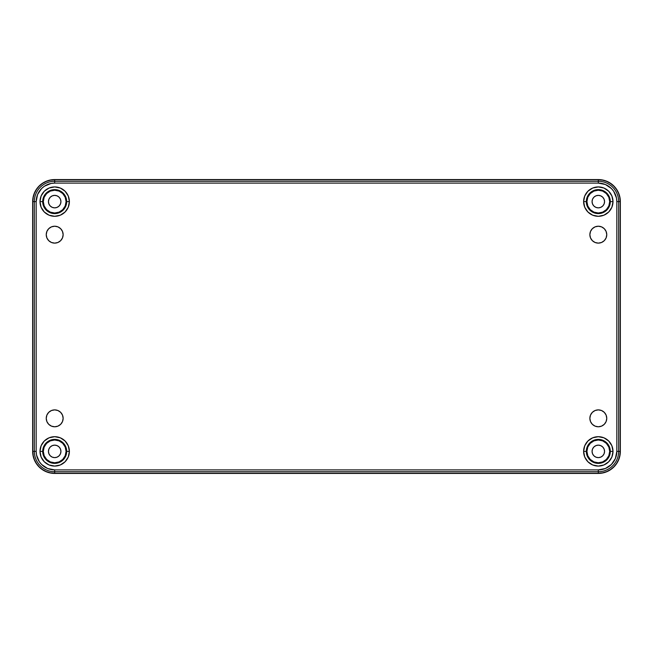 <?xml version="1.0" encoding="UTF-8"?>
<svg xmlns="http://www.w3.org/2000/svg" width="653" height="653" viewBox="0 0 653 653"><rect width="100%" height="100%" fill="white"/><g stroke="black" fill="none" stroke-linecap="round" stroke-linejoin="round"><path stroke-width="0.98" d="M604.556 201.614A6.244 6.244 0 0 1 598.311 207.858A6.244 6.244 0 0 1 592.067 201.614L592.54 204.005L593.895 206.03L595.92 207.385L598.311 207.858L600.703 207.385L602.727 206.03L604.082 204.005L604.556 201.614L604.082 199.222L602.727 197.198L600.703 195.843L598.311 195.369L595.92 195.843L593.895 197.198L592.54 199.222L592.067 201.614A6.244 6.244 0 0 1 598.311 195.369A6.244 6.244 0 0 1 604.556 201.614M586.925 201.614A11.387 11.387 0 0 1 598.311 190.227A11.387 11.387 0 0 1 609.698 201.614A11.387 11.387 0 0 1 598.311 213A11.387 11.387 0 0 1 586.925 201.614L587.79 197.255L590.263 193.566L593.952 191.092L598.311 190.227L602.67 191.092L606.359 193.566L608.833 197.255L609.698 201.614L608.833 205.973L606.359 209.662L602.67 212.135L598.311 213L593.952 212.135L590.263 209.662L587.79 205.973L586.925 201.614M600.703 195.843L599.527 195.492M592.54 199.222L592.189 200.398M595.92 207.385L597.095 207.736M604.082 204.005L604.433 202.83M60.933 201.614A6.244 6.244 0 0 1 54.689 207.858A6.244 6.244 0 0 1 48.444 201.614L48.918 199.222L50.273 197.198L52.297 195.843L54.689 195.369L57.08 195.843L59.105 197.198L60.46 199.222L60.933 201.614L60.46 204.005L59.105 206.03L57.08 207.385L54.689 207.858L52.297 207.385L50.273 206.03L48.918 204.005L48.444 201.614A6.244 6.244 0 0 1 54.689 195.369A6.244 6.244 0 0 1 60.933 201.614M43.302 201.614A11.387 11.387 0 0 1 54.689 190.227A11.387 11.387 0 0 1 66.075 201.614A11.387 11.387 0 0 1 54.689 213A11.387 11.387 0 0 1 43.302 201.614L44.167 205.973L46.641 209.662L50.33 212.135L54.689 213L59.048 212.135L62.737 209.662L65.21 205.973L66.075 201.614L65.21 197.255L62.737 193.566L59.048 191.092L54.689 190.227L50.33 191.092L46.641 193.566L44.167 197.255L43.302 201.614M57.08 207.385L55.905 207.736M48.918 204.005L48.567 202.83M52.297 195.843L53.473 195.492M60.46 199.222L60.811 200.398M60.933 451.386A6.244 6.244 0 0 1 54.689 457.631A6.244 6.244 0 0 1 48.444 451.386L48.918 453.778L50.273 455.802L52.297 457.157L54.689 457.631L57.08 457.157L59.105 455.802L60.46 453.778L60.933 451.386L60.46 448.995L59.105 446.97L57.08 445.615L54.689 445.142L52.297 445.615L50.273 446.97L48.918 448.995L48.444 451.386A6.244 6.244 0 0 1 54.689 445.142A6.244 6.244 0 0 1 60.933 451.386M43.302 451.386A11.387 11.387 0 0 1 54.689 440A11.387 11.387 0 0 1 66.075 451.386A11.387 11.387 0 0 1 54.689 462.773A11.387 11.387 0 0 1 43.302 451.386L44.167 447.027L46.641 443.338L50.33 440.865L54.689 440L59.048 440.865L62.737 443.338L65.21 447.027L66.075 451.386L65.21 455.745L62.737 459.434L59.048 461.908L54.689 462.773L50.33 461.908L46.641 459.434L44.167 455.745L43.302 451.386M57.08 445.615L55.905 445.264M48.918 448.995L48.567 450.17M52.297 457.157L53.473 457.508M60.46 453.778L60.811 452.602M604.556 451.386A6.244 6.244 0 0 1 598.311 457.631A6.244 6.244 0 0 1 592.067 451.386L592.54 448.995L593.895 446.97L595.92 445.615L598.311 445.142L600.703 445.615L602.727 446.97L604.082 448.995L604.556 451.386L604.082 453.778L602.727 455.802L600.703 457.157L598.311 457.631L595.92 457.157L593.895 455.802L592.54 453.778L592.067 451.386A6.244 6.244 0 0 1 598.311 445.142A6.244 6.244 0 0 1 604.556 451.386M586.925 451.386A11.387 11.387 0 0 1 598.311 440A11.387 11.387 0 0 1 609.698 451.386A11.387 11.387 0 0 1 598.311 462.773A11.387 11.387 0 0 1 586.925 451.386L587.79 455.745L590.263 459.434L593.952 461.908L598.311 462.773L602.67 461.908L606.359 459.434L608.833 455.745L609.698 451.386L608.833 447.027L606.359 443.338L602.67 440.865L598.311 440L593.952 440.865L590.263 443.338L587.79 447.027L586.925 451.386M600.703 457.157L599.527 457.508M592.54 453.778L592.189 452.602M595.92 445.615L597.095 445.264M604.082 448.995L604.433 450.17M42.69 451.386A11.999 11.999 0 0 0 54.689 463.385A11.999 11.999 0 0 0 66.688 451.386L69.381 451.386A14.693 14.693 0 0 1 54.689 466.079A14.693 14.693 0 0 1 39.996 451.386L42.69 451.386L43.604 455.982L44.714 458.055L48.02 461.361L52.346 463.157L57.031 463.157L59.284 462.471L61.358 461.361L64.663 458.055L66.459 453.729L66.459 449.044L64.663 444.717L63.17 442.905L61.358 441.412L57.031 439.616L52.346 439.616L50.093 440.302L48.02 441.412L44.714 444.717L42.918 449.044L42.69 451.386L39.996 451.386L41.115 457.01L44.298 461.777L49.065 464.96L54.689 466.079L60.313 464.96L65.08 461.777L68.263 457.01L69.381 451.386L68.263 445.762L65.08 440.995L60.313 437.812L54.689 436.694L49.065 437.812L44.298 440.995L41.115 445.762L39.996 451.386A14.693 14.693 0 0 1 54.689 436.694A14.693 14.693 0 0 1 69.381 451.386L66.688 451.386A11.999 11.999 0 0 0 54.689 439.387A11.999 11.999 0 0 0 42.69 451.386M586.312 451.386A11.999 11.999 0 0 0 598.311 463.385A11.999 11.999 0 0 0 610.31 451.386L613.004 451.386A14.693 14.693 0 0 1 598.311 466.079A14.693 14.693 0 0 1 583.619 451.386L586.312 451.386L587.227 455.982L588.337 458.055L591.642 461.361L595.969 463.157L600.654 463.157L602.907 462.471L604.98 461.361L608.286 458.055L610.082 453.729L610.082 449.044L608.286 444.717L606.792 442.905L604.98 441.412L600.654 439.616L595.969 439.616L593.716 440.302L591.642 441.412L588.337 444.717L586.541 449.044L586.312 451.386L583.619 451.386L584.737 457.01L587.92 461.777L592.687 464.96L598.311 466.079L603.935 464.96L608.702 461.777L611.885 457.01L613.004 451.386L611.885 445.762L608.702 440.995L603.935 437.812L598.311 436.694L592.687 437.812L587.92 440.995L584.737 445.762L583.619 451.386A14.693 14.693 0 0 1 598.311 436.694A14.693 14.693 0 0 1 613.004 451.386L610.31 451.386A11.999 11.999 0 0 0 598.311 439.387A11.999 11.999 0 0 0 586.312 451.386M586.312 201.614A11.999 11.999 0 0 0 598.311 213.613A11.999 11.999 0 0 0 610.31 201.614L613.004 201.614A14.693 14.693 0 0 1 598.311 216.306A14.693 14.693 0 0 1 583.619 201.614L586.312 201.614L587.227 206.209L588.337 208.283L591.642 211.588L595.969 213.384L600.654 213.384L602.907 212.698L604.98 211.588L608.286 208.283L610.082 203.956L610.082 199.271L608.286 194.945L606.792 193.133L604.98 191.639L600.654 189.843L595.969 189.843L593.716 190.529L591.642 191.639L588.337 194.945L586.541 199.271L586.312 201.614L583.619 201.614L584.737 207.238L587.92 212.005L592.687 215.188L598.311 216.306L603.935 215.188L608.702 212.005L611.885 207.238L613.004 201.614L611.885 195.99L608.702 191.223L603.935 188.04L598.311 186.921L592.687 188.04L587.92 191.223L584.737 195.99L583.619 201.614A14.693 14.693 0 0 1 598.311 186.921A14.693 14.693 0 0 1 613.004 201.614L610.31 201.614A11.999 11.999 0 0 0 598.311 189.615A11.999 11.999 0 0 0 586.312 201.614M42.69 201.614A11.999 11.999 0 0 0 54.689 213.613A11.999 11.999 0 0 0 66.688 201.614L69.381 201.614A14.693 14.693 0 0 1 54.689 216.306A14.693 14.693 0 0 1 39.996 201.614L42.69 201.614L43.604 206.209L44.714 208.283L48.02 211.588L52.346 213.384L57.031 213.384L59.284 212.698L61.358 211.588L64.663 208.283L66.459 203.956L66.459 199.271L64.663 194.945L63.17 193.133L61.358 191.639L57.031 189.843L52.346 189.843L50.093 190.529L48.02 191.639L44.714 194.945L42.918 199.271L42.69 201.614L39.996 201.614L41.115 207.238L44.298 212.005L49.065 215.188L54.689 216.306L60.313 215.188L65.08 212.005L68.263 207.238L69.381 201.614L68.263 195.99L65.08 191.223L60.313 188.04L54.689 186.921L49.065 188.04L44.298 191.223L41.115 195.99L39.996 201.614A14.693 14.693 0 0 1 54.689 186.921A14.693 14.693 0 0 1 69.381 201.614L66.688 201.614A11.999 11.999 0 0 0 54.689 189.615A11.999 11.999 0 0 0 42.69 201.614M606.759 418.328A8.448 8.448 0 0 1 598.311 426.776A8.448 8.448 0 0 1 589.863 418.328L590.508 421.56L592.336 424.303L595.079 426.131L598.311 426.776L601.544 426.131L604.286 424.303L606.115 421.56L606.759 418.328L606.115 415.096L604.286 412.353L601.544 410.525L598.311 409.88L595.079 410.525L592.336 412.353L590.508 415.096L589.863 418.328A8.448 8.448 0 0 1 598.311 409.88A8.448 8.448 0 0 1 606.759 418.328M63.137 418.328A8.448 8.448 0 0 1 54.689 426.776A8.448 8.448 0 0 1 46.241 418.328L46.885 421.56L48.714 424.303L51.456 426.131L54.689 426.776L57.921 426.131L60.664 424.303L62.492 421.56L63.137 418.328L62.492 415.096L60.664 412.353L57.921 410.525L54.689 409.88L51.456 410.525L48.714 412.353L46.885 415.096L46.241 418.328A8.448 8.448 0 0 1 54.689 409.88A8.448 8.448 0 0 1 63.137 418.328L62.974 416.679M63.137 234.672A8.448 8.448 0 0 1 54.689 243.12A8.448 8.448 0 0 1 46.241 234.672L46.885 237.904L48.714 240.647L51.456 242.475L54.689 243.12L57.921 242.475L60.664 240.647L62.492 237.904L63.137 234.672L62.492 231.44L60.664 228.697L57.921 226.869L54.689 226.224L51.456 226.869L48.714 228.697L46.885 231.44L46.241 234.672A8.448 8.448 0 0 1 54.689 226.224A8.448 8.448 0 0 1 63.137 234.672L62.974 233.023M606.759 234.672A8.448 8.448 0 0 1 598.311 243.12A8.448 8.448 0 0 1 589.863 234.672L590.508 237.904L592.336 240.647L595.079 242.475L598.311 243.12L601.544 242.475L604.286 240.647L606.115 237.904L606.759 234.672L606.115 231.44L604.286 228.697L601.544 226.869L598.311 226.224L595.079 226.869L592.336 228.697L590.508 231.44L589.863 234.672A8.448 8.448 0 0 1 598.311 226.224A8.448 8.448 0 0 1 606.759 234.672M32.813 201.614L32.813 451.386L34.34 451.386L34.34 201.614L32.813 201.614L34.34 201.614A20.349 20.349 0 0 1 54.689 181.265L54.689 179.738A21.876 21.876 0 0 0 32.813 201.614L33.238 197.345L34.478 193.247L36.503 189.46L39.221 186.146L42.535 183.428L46.322 181.403L50.42 180.163L54.689 179.738L54.689 181.265L598.311 181.265L598.311 179.738L54.689 179.738L598.311 179.738L598.311 181.265A20.349 20.349 0 0 1 618.66 201.614L620.187 201.614A21.876 21.876 0 0 0 598.311 179.738L602.58 180.163L606.678 181.403L610.465 183.428L613.779 186.146L616.497 189.46L618.522 193.247L619.762 197.345L620.187 201.614L618.66 201.614L618.66 451.386L620.187 451.386L620.187 201.614L620.187 451.386L618.66 451.386A20.349 20.349 0 0 1 598.311 471.735L598.311 473.262A21.876 21.876 0 0 0 620.187 451.386L619.762 455.655L618.522 459.753L616.497 463.54L613.779 466.854L610.465 469.572L606.678 471.597L602.58 472.837L598.311 473.262L598.311 471.735L54.689 471.735L54.689 473.262L598.311 473.262L54.689 473.262L54.689 471.735A20.349 20.349 0 0 1 34.34 451.386L32.813 451.386A21.876 21.876 0 0 0 54.689 473.262L50.42 472.837L46.322 471.597L42.535 469.572L39.221 466.854L36.503 463.54L34.478 459.753L33.238 455.655L32.813 451.386L32.813 201.614M616.824 451.386L615.42 458.471L611.404 464.479L605.396 468.495L598.311 469.899L54.689 469.899L47.604 468.495L41.596 464.479L39.294 461.671L36.527 455.002L36.176 451.386L36.176 201.614L37.58 194.529L41.596 188.521L44.404 186.219L51.073 183.452L54.689 183.101L598.311 183.101L605.396 184.505L611.404 188.521L613.706 191.329L616.473 197.998L616.824 201.614L616.824 451.386A18.513 18.513 0 0 1 598.311 469.899L54.689 469.899A18.513 18.513 0 0 1 36.176 451.386L34.34 451.386A20.349 20.349 0 0 0 54.689 471.735L54.689 469.899L54.689 471.735L598.311 471.735L598.311 469.899L598.311 471.735A20.349 20.349 0 0 0 618.66 451.386L616.824 451.386L618.66 451.386L618.66 201.614L616.824 201.614L616.824 451.386M591.283 239.365L591.022 238.941M590.026 236.321L589.863 234.672M590.026 419.977L589.863 418.328M61.717 413.635L61.978 414.059M34.34 201.614L34.34 451.386L36.176 451.386L36.176 201.614L34.34 201.614L36.176 201.614A18.513 18.513 0 0 1 54.689 183.101L54.689 181.265A20.349 20.349 0 0 0 34.34 201.614M598.311 181.265L54.689 181.265L54.689 183.101L598.311 183.101L598.311 181.265L598.311 183.101A18.513 18.513 0 0 1 616.824 201.614L618.66 201.614A20.349 20.349 0 0 0 598.311 181.265M598.311 473.425L54.689 473.425A22.039 22.039 0 0 1 32.65 451.386L32.65 201.614A22.039 22.039 0 0 1 54.689 179.575L598.311 179.575A22.039 22.039 0 0 1 620.35 201.614L620.35 451.386A22.039 22.039 0 0 1 598.311 473.425L602.613 473.001L606.743 471.744L610.555 469.711L613.893 466.968L616.636 463.63L618.669 459.818L619.926 455.688L620.35 451.386L620.35 201.614L619.926 197.312L618.669 193.182L616.636 189.37L613.893 186.032L610.555 183.289L606.743 181.256L602.613 179.999L598.311 179.575L54.689 179.575L50.387 179.999L46.257 181.256L42.445 183.289L39.107 186.032L36.364 189.37L34.331 193.182L33.074 197.312L32.65 201.614L32.65 451.386L33.074 455.688L34.331 459.818L36.364 463.63L39.107 466.968L42.445 469.711L46.257 471.744L50.387 473.001L54.689 473.425L598.311 473.425"/></g></svg>
